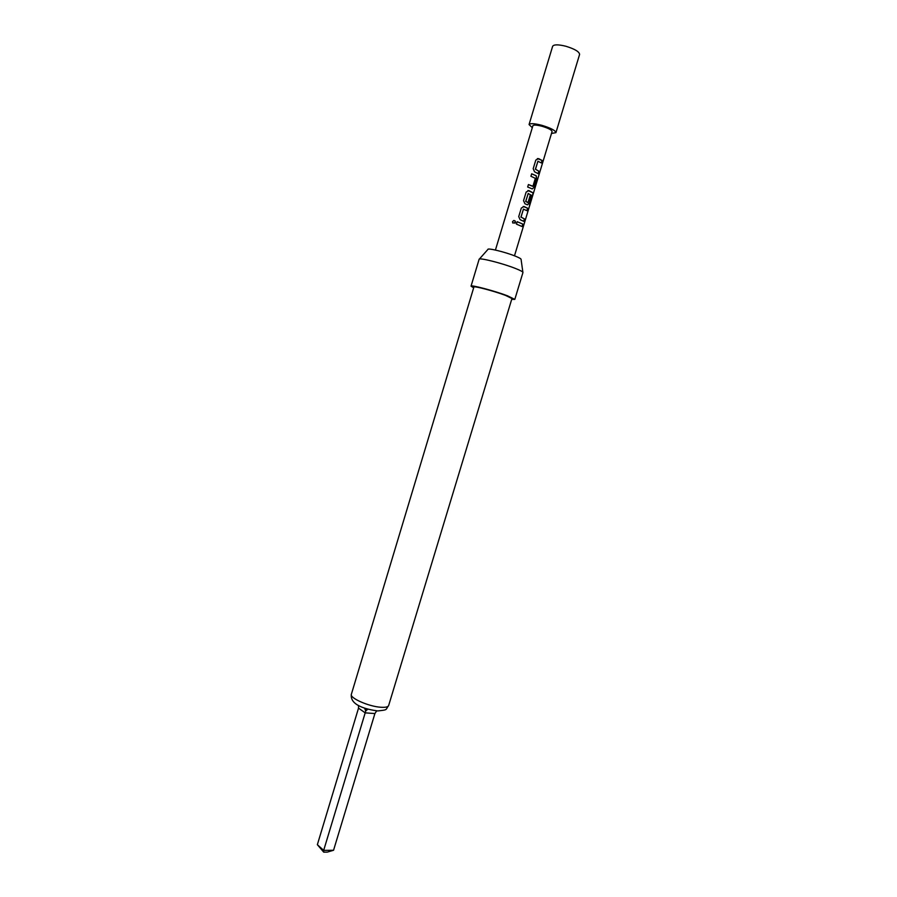 <?xml version="1.0" encoding="UTF-8"?>
<svg xmlns="http://www.w3.org/2000/svg" width="897" height="897" viewBox="0 0 897 897"><rect width="100%" height="100%" fill="white"/><g stroke="black" fill="none" stroke-linecap="round" stroke-linejoin="round"><path stroke-width="1.35" d="M512.714 222.837L512.546 221.626L513.925 220.46L515.181 220.987L514.979 223.252M512.546 221.626L513.712 220.539L515.158 220.998L515.551 222.49L512.916 223.106L512.523 221.593M532.302 127.688L529.062 124.537C530.149 123.136 534.466 123.416 541.99 125.356C550.848 128.069 555.49 130.502 555.927 132.644L551.487 133.474M529.062 124.537L552.63 46.296C553.864 44.402 558.282 44.39 565.872 46.252C574.764 48.987 579.339 51.712 579.597 54.437L555.927 132.644M351.366 694.278L473.896 287.04C473.481 285.65 494.169 291.088 505.448 295.36L511.952 298.522L388.648 705.535C385.172 710.065 388.423 709.751 377.715 710.94C367.052 709.482 349.695 705.558 351.366 694.278C349.438 697.978 368.723 706.533 380.81 707.251C385.475 707.565 388.076 706.993 388.648 705.535M473.65 287.847L471.037 286.165C470.544 284.562 494.382 290.83 507.354 295.741L514.811 299.385L511.716 299.34M479.11 259.368L479.121 259.289C478.74 257.293 502.69 263.314 515.596 268.517C520.574 270.49 523.029 271.836 522.951 272.531L514.811 299.385M479.368 259.076L487.912 249.433C487.273 247.662 505.639 252.147 515.54 256.228C519.453 257.82 521.292 258.897 521.09 259.457L522.873 272.217M534.556 171.809L533.199 168.714L535.801 160.092L538.559 158.59L542.214 160.529L541.474 162.985L537.897 161.281L535.498 169.241L538.974 171.249L538.234 173.693L534.556 171.809M534.107 187.338L532.246 188.931L527.671 187.013L528.423 184.547L532.941 186.262L535.33 178.324L530.923 176.272L531.663 173.805L536.227 175.756L536.698 178.761L534.107 187.338L532.235 188.919M532.28 195.737L528.165 193.517L525.765 201.444L528.041 202.453L530.149 195.49L531.416 196.23L529.297 203.238L527.436 204.852L524.913 203.742L523.545 200.681L526.135 192.093L528.894 190.568L533.188 192.911L529.589 205.873L532.28 195.737M520.103 219.664L518.724 216.626L521.325 208.048L524.072 206.512L527.772 208.295L527.032 210.728L523.422 209.192L521.034 217.108L524.543 218.958L523.814 221.391L520.103 219.664M516.459 224.138L517.199 221.694L522.973 224.16L522.233 226.593L516.459 224.138M495.424 250.061L532.896 125.715C533.681 124.717 536.765 124.907 542.136 126.298C548.448 128.237 551.767 129.964 552.081 131.5L514.486 255.813M333.561 850.255L327.327 852.105L323.716 852.15L323.671 850.378L365.191 712.846L358.52 708.137L317.359 844.682L323.671 850.378L333.561 850.255L374.901 713.563L376.639 710.929M323.716 852.15L317.359 844.682M358.565 705.457L358.52 708.137M365.774 708.585L365.684 711.007L364.619 708.114M367.871 709.157L365.684 711.007L365.191 712.846L374.901 713.563M517.188 221.716L522.973 224.16M522.794 224.115L522.076 226.504M523.5 209.068L520.922 217.108L524.543 218.958M524.375 218.913L523.657 221.301M523.175 206.456L527.772 208.295M527.593 208.25L526.875 210.638M527.896 190.512L532.997 192.855L532.695 195.636M532.493 195.58L529.488 205.548M530.127 195.535L531.248 196.185L529.297 203.238M529.129 203.204L527.402 204.841M528.266 193.404L525.653 201.444L527.885 202.565M531.652 173.839L536.07 175.734L536.698 178.761M536.529 178.727L533.928 187.294M528.411 184.58L532.784 186.363M537.976 161.168L535.386 169.241L538.974 171.249M538.794 171.204L538.077 173.592M537.37 158.545L542.214 160.529M542.035 160.496L541.317 162.873M471.037 286.165L479.121 259.289M364.53 708.114L365.954 708.91M367.703 709.112L365.92 708.776"/></g></svg>
